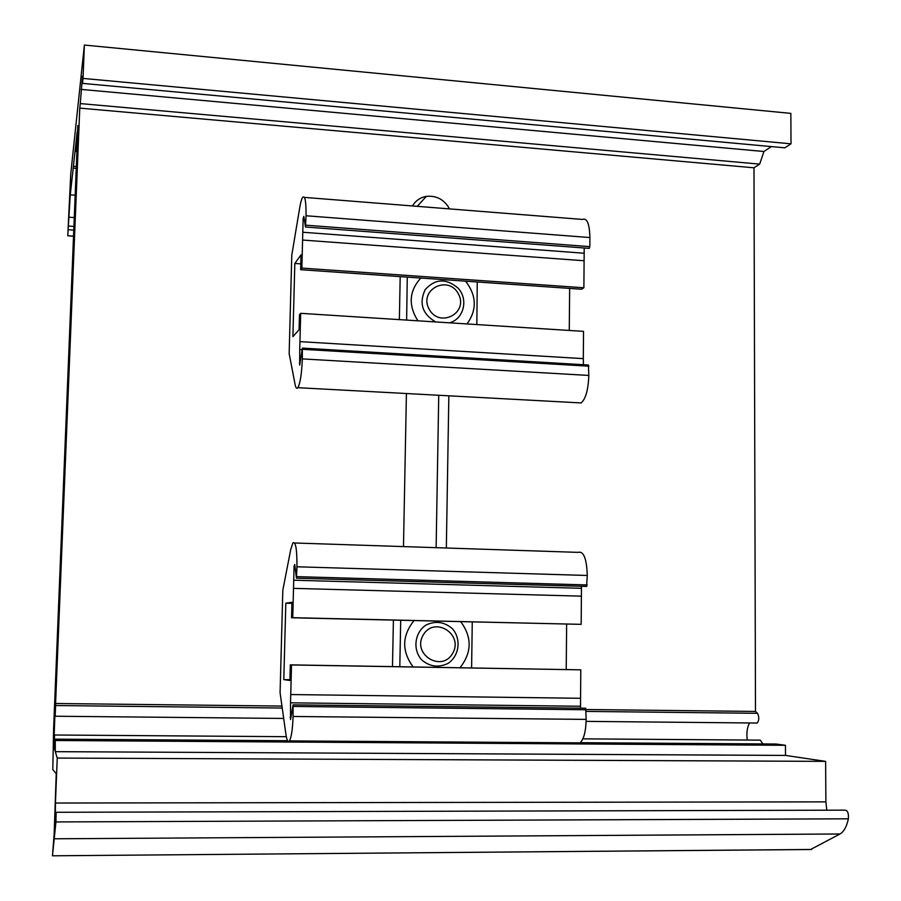 <?xml version="1.0" encoding="UTF-8"?>
<svg xmlns="http://www.w3.org/2000/svg" width="901" height="901" viewBox="0 0 901 901"><rect width="100%" height="100%" fill="white"/><g stroke="black" fill="none" stroke-linecap="round" stroke-linejoin="round"><path stroke-width="1.35" d="M403.479 546.58L406.419 393.523M436.129 547.662L438.742 395.269M448.844 395.809L446.333 547.999M412.467 205.969C415.609 200.675 420.238 197.477 426.331 196.373C436.58 195.404 444.317 199.583 449.543 208.897M580.199 742.694L776.054 744.023L785.458 745.296L785.503 755.421L55.276 751.671L57.247 758.068L55.434 803.028L55.164 826.161L56.132 812.285L55.93 821.937L52.483 855.792L54.161 833.808L56.234 773.722L52.799 769.544L53.632 728.267L77.993 125.543M426.139 196.587L425.463 196.531M77.317 144.971L76.743 144.915L76.36 151.593L77.159 131.996L73.409 166.268L76.495 166.516M76.416 168.374L73.206 168.115L70.267 194.864L67.766 235.814L70.751 173.949L84.379 45.05L790.853 113.38L791.01 143.822L83.027 78.421L82.487 83.388L784.839 147.82L791.01 143.822M73.206 168.115L73.409 166.268M54.905 747.943L54.116 747.931L54.556 735.002L53.79 746.253L54.916 714.211L55.152 716.227L283.68 718.446M749.598 722.962C747.154 727.163 746.377 732.862 747.267 740.048M762.956 743.933L760.241 740.138L582.891 738.854M54.116 747.931L54.815 750.184L55.254 739.158L287.599 740.723M55.276 751.671L55.254 739.158M55.727 740.498L785.458 745.296M57.247 758.068L825.609 761.368L785.503 755.421M826.791 810.202L825.902 801.867L825.609 761.368M810.585 849.508L840.014 833.977C843.899 831.691 846.681 826.634 848.382 818.806C848.776 813.164 847.604 810.269 844.879 810.157L56.2 812.285M811.643 849.497L52.483 855.804L811.688 849.474M76.743 144.915L77.869 125.532M84.379 45.05L83.027 78.421M771.391 146.593L763.947 151.503L759.667 164.117L80.268 103.581L82.52 76.089L82.487 83.388M81.09 89.402L763.947 151.503M80.268 103.581L79.772 108.12L753.979 167.789L759.667 164.117M79.772 108.12L55.58 703.501L281.957 706.069M586.247 709.526L755.488 711.441L753.979 167.789M755.488 711.441L757.527 713.31L586.236 711.418M282.227 708.051L55.603 705.528L55.58 703.501M55.603 705.528L55.152 716.227M756.266 723.03L757.167 723.041C759.194 720.417 759.306 717.173 757.527 713.31M300.81 263.869L294.83 263.452L301.035 254.848L300.652 269.692L301.858 268.093L303.141 218.729L303.817 216.364L305.507 227.018L306.036 215.756C306.171 201.509 305.056 195.348 302.702 197.263C301.632 198.806 300.641 202.263 299.729 207.624L291.778 255.231L289.153 353.53L295.077 384.378C295.81 387.993 296.733 389.097 297.859 387.689L581.201 402.938C585.751 398.771 588.297 389.604 588.826 375.435L588.409 365.006L302.466 348.101M304.437 197.398L582.44 219.427C587.047 217.772 589.536 223.808 589.896 237.549L589.828 246.637L589.119 248.372M584.208 248L583.882 287.768L581.562 289.232L300.652 269.692M302.792 232.244L584.163 253.226M302.59 240.049L584.096 260.749M301.858 268.093L583.882 287.768M569.646 288.399L569.263 330.453M294.83 263.452L292.893 336.659L299.087 329.698L299.47 314.742L300.675 313.334L583.533 331.365L583.307 358.632L299.943 341.637L299.729 349.554L302.049 349.689M300.675 313.334L299.943 341.637M583.409 364.714L583.307 358.632M299.729 349.554L299.695 365.119L302.364 348.101L302.331 358.902C301.734 373.645 300.247 383.229 297.859 387.689M577.676 402.747L581.201 402.938M458.418 293.906C468.903 313.188 439.305 328.55 429.045 309.009C418.56 289.57 448.304 274.433 458.418 293.906M477.26 281.979L476.832 324.563M406.621 320.08L407.275 277.114M420.801 278.049C409.11 291 408.142 305.248 417.884 320.801M467.033 323.932C477.125 309.809 476.652 295.551 465.592 281.168M400.202 276.618L399.357 319.618M449.43 322.817C463.79 319.258 468.711 299.098 457.99 288.083C446.119 278.127 435.183 278.646 425.193 289.604C418.83 303.22 422.31 313.998 435.622 321.927M291.935 603.332L285.82 603.186L291.958 602.285L291.552 617.782L292.746 617.681L294.086 566.098L294.762 564.454L296.463 578.194L296.958 566.785C297.037 549.205 295.674 541.253 292.87 542.92L290.741 549.52L282.824 590.2L280.087 692.756L285.887 734.135C286.8 740.307 287.982 742.559 289.412 740.904L579.974 742.863C583.758 739.541 585.819 731.725 586.179 719.392L585.661 708.231L293.174 704.864M294.638 542.988L578.127 552.369C583.623 550.849 586.675 558.552 587.283 575.469L586.596 586.438M581.472 586.292L581.168 624.348L291.552 617.782M293.715 580.21L581.46 588.308M293.512 588.364L581.393 596.158M292.746 617.681L581.168 624.348M566.628 624.145L566.222 669.511M285.82 603.186L283.792 679.613L289.931 679.703M283.792 679.613L289.919 680.492L290.325 664.859L580.796 669.837L291.507 664.961L290.741 694.547L580.571 698.286L580.796 669.837M290.325 664.859L291.507 664.961M290.741 694.547L290.527 702.825L580.503 706.249L580.571 698.286M580.492 708.175L580.503 706.249M290.527 702.825L290.539 719.55L293.073 704.864L293.073 716.475C292.611 729.292 291.395 737.446 289.412 740.904M576.572 742.841L579.974 742.863M472.27 621.96L471.595 667.911M399.807 666.706L400.708 620.305M414.021 620.62C401.891 635.768 401.598 651.209 413.154 666.931M460.017 667.72C471.921 652.561 472.158 637.221 460.726 621.701M393.41 620.136L392.487 666.582M452.505 628.797C444.396 621.78 435.532 620.552 425.914 625.091C414.685 632.615 412.534 649.384 421.51 659.735C429.687 666.751 438.584 667.945 448.191 663.327C459.33 655.725 461.391 639.079 452.505 628.797M423.211 635.014C434.361 615.642 463.959 634.214 452.651 653.394C441.648 672.867 411.757 654.306 423.211 635.014M75.324 195.247L70.267 194.864M54.353 743.404L55.085 743.404M55.434 803.028L825.902 801.867M55.93 821.937L848.382 818.806M54.77 838.786L840.014 833.977M69.039 217.209L74.411 217.603M74.051 226.444L68.667 226.05M68.465 229.721L73.905 230.115M67.778 235.758L73.657 236.186M306.036 215.756L589.896 237.549M305.799 225.182L589.828 246.637M303.141 218.729L304.178 218.808M299.369 363.294L300.078 363.328M302.578 349.306L588.905 366.189M302.331 358.902L588.826 375.435M296.958 566.785L587.283 575.469M296.699 576.64L587.215 584.952M294.086 566.098L294.942 566.121M290.145 717.185L291.012 717.196M293.343 706.44L586.247 709.751M293.073 716.475L586.179 719.392M417.264 206.34L426.331 196.373M54.601 735.002L286.304 736.691M76.36 151.593L76.923 151.638M73.657 236.231L67.766 235.814M586.134 721.374L757.167 723.041M305.507 227.018L589.333 248.383M296.463 578.194L586.81 586.438"/></g></svg>
